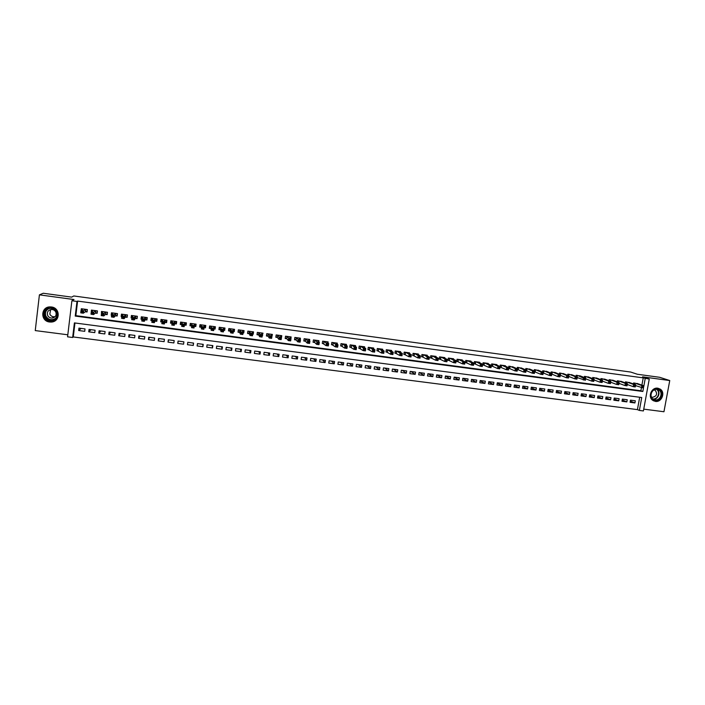 <?xml version="1.0" encoding="UTF-8"?>
<svg xmlns="http://www.w3.org/2000/svg" width="705" height="705" viewBox="0 0 705 705"><rect width="100%" height="100%" fill="white"/><g stroke="black" fill="none" stroke-linecap="round" stroke-linejoin="round"><path stroke-width="1.06" d="M49.614 322L51.183 322.053C60.383 321.903 60.586 307.821 51.386 306.975L50.055 306.904C40.652 306.763 40.255 321.18 49.614 322M655.359 401.401C661.731 402.573 665.723 392.341 660.162 389.089L657.791 388.208C651.649 387.054 647.498 396.721 652.618 400.255L655.359 401.401M74.959 322.978L73.276 336.946L72.65 337.483L67.565 336.831L71.892 300.753L76.995 301.44L75.232 316.087L642.837 391.486L643.471 388.032L635.522 385.626M643.744 409.138L663.951 411.746L669.75 380.541L659.721 377.307L637.364 374.258L630.711 372.055L73.796 295.968L71.628 297.122L43.261 293.254L39.41 294.849L35.25 330.583L67.812 334.787M641.902 385.142L643.233 377.862L649.261 379.079L643.409 410.945L639.373 410.425L641.735 397.523L74.404 322.908L72.65 337.483M73.276 336.946L637.426 409.623L639.373 410.425M85.314 311.742L87.076 311.98L87.376 309.557L81.313 308.746L81.119 310.332M95.386 313.09L97.149 313.328L97.449 310.914L91.403 310.103L91.218 312.535M105.433 314.439L107.186 314.677L107.486 312.262L101.467 311.451L101.45 313.91M115.435 315.778L117.18 316.016L117.479 313.602L111.487 312.8L111.187 315.214L111.646 315.267M125.402 317.118L127.138 317.347L127.446 314.941L121.472 314.139L121.172 316.545L121.798 316.633M135.325 318.44L137.061 318.678L137.36 316.281L131.412 315.479L131.112 317.876L131.905 317.981M145.212 319.77L146.94 320L147.248 317.602L141.326 316.809L141.018 319.206L141.978 319.33M155.065 321.083L156.783 321.313L157.092 318.924L151.196 318.131L150.888 320.528L152.016 320.678M164.882 322.396L166.591 322.634L166.909 320.246L161.022 319.453L160.714 321.841L162.009 322.018M174.655 323.71L176.365 323.939L176.682 321.559L170.821 320.775L170.504 323.154L171.967 323.348M184.402 325.014L186.102 325.243L186.411 322.872L180.577 322.088L180.26 324.459L181.89 324.679M194.236 326.336L195.796 326.538L196.113 324.168L190.297 323.392L189.98 325.763L191.681 325.992M204.071 327.649L205.455 327.834L205.772 325.472L199.982 324.688L199.665 327.058L201.357 327.287M213.862 328.962L215.078 329.12L215.404 326.767L209.632 325.992L209.306 328.354L210.998 328.574M223.626 330.266L224.666 330.407L224.992 328.054L219.237 327.279L218.92 329.64L220.594 329.861M233.346 331.57L234.219 331.685L234.545 329.332L228.817 328.565L228.49 330.918L230.165 331.147M243.031 332.866L243.736 332.963L244.062 330.619L238.352 329.852L238.034 332.196L239.7 332.416M252.681 334.161L253.218 334.232L253.544 331.888L247.86 331.13L247.534 333.465L249.191 333.694M262.286 335.448L262.991 333.157L257.325 332.399L256.999 334.734L258.656 334.954M271.866 336.726L272.403 334.426L266.763 333.668L266.428 336.003L268.076 336.223M281.401 338.003L281.78 335.686L276.157 334.928L275.831 337.254L277.47 337.475M290.909 338.418L291.13 336.937L285.525 336.188L285.19 338.515L286.829 338.735M300.242 339.537L300.436 338.188L294.857 337.439L294.523 339.766L296.144 339.977M309.53 340.674L309.707 339.44L304.146 338.691L303.811 341.008L305.432 341.22M318.783 341.828L318.951 340.682L313.408 339.933L313.073 342.242L314.686 342.463M328.001 342.982L328.151 341.916L322.634 341.176L322.3 343.485L323.903 343.696M337.175 344.146L337.325 343.15L331.826 342.41L331.482 344.71L333.095 344.93M346.322 345.318L346.463 344.375L340.991 343.643L340.647 345.935L342.242 346.155M355.435 346.481L355.576 345.6L350.112 344.868L349.768 347.16L351.363 347.371M364.52 347.653L364.644 346.816L359.206 346.093L358.854 348.376L360.449 348.587M373.562 348.825L373.685 348.032L368.266 347.309L367.913 349.592L369.499 349.803M382.577 349.997L382.692 349.248L377.29 348.517L376.937 350.799L378.514 351.011M391.548 351.169L391.663 350.455L386.287 349.724L385.935 352.007L387.503 352.218M400.502 352.333L400.607 351.654L395.241 350.931L394.888 353.205L396.457 353.416M409.411 353.505L409.517 352.852L404.176 352.13L403.815 354.395L405.375 354.606M418.294 354.668L418.391 354.042L413.068 353.328L412.716 355.593L414.267 355.796M427.142 355.831L427.239 355.232L421.934 354.518L421.572 356.774L423.123 356.986M435.954 356.994L436.051 356.413L430.764 355.708L430.402 357.955L431.945 358.166M444.74 358.149L444.829 357.594L439.567 356.889L439.206 359.136L440.74 359.347M453.491 359.303L453.579 358.774L448.336 358.07L447.975 360.308L449.499 360.519M462.216 360.458L462.295 359.947L457.069 359.242L456.708 361.48L458.232 361.683M470.905 361.612L470.984 361.11L465.776 360.414L465.415 362.643L466.93 362.855M479.567 362.758L479.647 362.273L474.456 361.577L474.086 363.806L475.602 364.009M488.195 363.903L488.265 363.436L483.101 362.74L482.731 364.97L484.238 365.172M496.787 365.04L496.866 364.591L491.711 363.895L491.341 366.115L492.848 366.318M505.353 366.177L505.432 365.736L500.294 365.049L500.048 366.529M513.892 367.314L508.851 366.203L508.605 367.631M522.396 368.442L517.373 367.34L517.135 368.733M530.874 369.57L525.86 368.486L525.63 369.834M539.325 370.689L534.328 369.623L534.099 370.936M547.741 371.817L542.762 370.76L542.542 372.037M556.122 372.927L551.16 371.887L550.949 373.13M564.485 374.047L559.532 373.007L559.321 374.223M572.812 375.157L567.877 374.135L567.675 375.307M581.114 376.258L576.197 375.254L575.994 376.399M589.38 377.36L584.48 376.364L584.286 377.483M597.62 378.462L592.738 377.475L592.544 378.567M605.833 379.554L600.968 378.576L600.775 379.642M614.02 380.647L609.173 379.678L608.979 380.726M622.171 381.74L617.342 380.779L617.157 381.802M630.305 382.824L625.485 381.872L625.309 382.868M630.305 401.092L634.932 402.943L630.085 402.308L630.473 400.167L635.32 400.801L634.932 402.943M622.198 400.017L626.842 401.894L621.977 401.26L622.365 399.109L627.23 399.744L626.842 401.894M614.073 398.924L618.726 400.837L613.843 400.202L614.231 398.043L619.113 398.686L618.726 400.837M605.912 397.84L610.583 399.77L605.683 399.136L606.071 396.977L610.971 397.62L610.583 399.77M597.734 396.739L602.414 398.713L597.496 398.069L597.875 395.91L602.793 396.554L602.414 398.713M589.521 395.637L594.209 397.646L589.274 397.003L589.662 394.835L594.597 395.479L594.209 397.646M581.273 394.536L585.978 396.571L581.026 395.928L581.413 393.76L586.366 394.403L585.978 396.571M573.006 393.425L577.721 395.496L572.751 394.853L573.139 392.676L578.109 393.328L577.721 395.496M564.705 392.306L569.437 394.421L564.449 393.769L564.828 391.592L569.816 392.244L569.437 394.421M556.377 391.178L561.118 393.337L556.122 392.685L556.501 390.5L561.497 391.16L561.118 393.337M548.023 390.05L552.773 392.253L547.759 391.592L548.137 389.407L553.152 390.068L552.773 392.253M539.633 388.922L544.401 391.16L539.36 390.5L539.739 388.314L544.78 388.975L544.401 391.16M531.217 387.776L536.003 390.068L530.944 389.407L531.314 387.212L536.373 387.873L536.003 390.068M522.775 386.631L527.569 388.966L522.493 388.305L522.863 386.111L527.939 386.772L527.569 388.966M514.306 385.485L519.1 387.865L514.015 387.204L514.386 385L519.479 385.67L519.1 387.865M505.802 384.322L510.614 386.763L505.503 386.093L505.873 383.89L510.984 384.56L510.614 386.763M497.272 383.159L502.092 385.653L496.963 384.983L497.333 382.771L502.462 383.441L502.092 385.653M488.706 381.987L493.535 384.542L488.389 383.873L488.759 381.652L493.905 382.33L493.535 384.542M480.114 380.806L484.952 383.423L479.788 382.744L480.158 380.533L485.322 381.202L484.952 383.423M471.486 379.616L476.342 382.304L471.16 381.625L471.522 379.405L476.712 380.083L476.342 382.304M462.833 378.418L467.697 381.176L462.498 380.497L462.859 378.268L468.067 378.946L467.697 381.176M454.152 377.21L459.025 380.048L453.8 379.369L454.17 377.131L459.387 377.818L459.025 380.048M445.437 375.994L450.319 378.911L445.075 378.232L445.437 375.994L450.68 376.681L450.319 378.911M436.853 374.875L441.577 377.774L436.325 377.087L436.686 374.849L441.938 375.536L441.577 377.774M428.252 373.747L432.808 376.637L427.538 375.95L427.891 373.703L433.17 374.39L432.808 376.637M419.616 372.619L424.013 375.492L418.717 374.796L419.078 372.548L424.375 373.245L424.013 375.492M410.945 371.491L415.183 374.337L409.869 373.65L410.222 371.394L415.536 372.09L415.183 374.337M402.255 370.354L406.318 373.183L400.986 372.487L401.339 370.231L406.67 370.927L406.318 373.183M393.522 369.208L397.426 372.029L392.068 371.332L392.421 369.067L397.779 369.764L397.426 372.029M384.763 368.072L388.499 370.865L383.123 370.169L383.476 367.895L388.852 368.6L388.499 370.865M375.976 366.917L379.537 369.702L374.144 368.997L374.496 366.723L379.889 367.428L379.537 369.702M367.155 365.772L370.548 368.53L365.137 367.825L365.481 365.551L370.892 366.256L370.548 368.53M358.307 364.608L361.515 367.349L356.087 366.644L356.43 364.37L361.868 365.075L361.515 367.349M349.424 363.454L352.465 366.177L347.01 365.463L347.353 363.181L352.808 363.895L352.465 366.177M340.506 362.282L343.37 364.987L337.898 364.282L338.241 361.991L343.714 362.705L343.37 364.987M331.562 361.119L334.249 363.806L328.759 363.093L329.094 360.793L334.584 361.515L334.249 363.806M322.582 359.947L325.093 362.608L319.576 361.894L319.92 359.594L325.428 360.317L325.093 362.608M313.566 358.766L315.902 361.418L310.367 360.696L310.702 358.396L316.237 359.118L315.902 361.418M304.525 357.585L306.675 360.211L301.123 359.488L301.458 357.188L307.01 357.911L306.675 360.211M295.448 356.395L297.413 359.012L291.844 358.281L292.178 355.972L297.748 356.704L297.413 359.012M286.336 355.205L288.125 357.796L282.529 357.074L282.864 354.756L288.451 355.487L288.125 357.796M277.188 354.016L278.792 356.58L273.179 355.858L273.514 353.531L279.127 354.271L278.792 356.58M268.015 352.817L269.433 355.364L263.793 354.633L264.128 352.306L269.759 353.046L269.433 355.364M258.805 351.61L260.03 354.139L254.382 353.408L254.708 351.081L260.365 351.813L260.03 354.139M249.561 350.403L250.601 352.914L244.926 352.174L245.252 349.839L250.927 350.588L250.601 352.914M240.282 349.195L241.136 351.68L235.435 350.94L235.761 348.605L241.463 349.345L241.136 351.68M230.976 347.979L231.637 350.447L225.917 349.698L226.235 347.353L231.954 348.103L231.637 350.447M221.634 346.754L222.093 349.204L216.356 348.455L216.673 346.111L222.419 346.86L222.093 349.204M212.249 345.529L212.522 347.962L206.759 347.204L207.076 344.851L212.84 345.609L212.522 347.962M202.837 344.304L202.917 346.71L197.127 345.952L197.444 343.599L203.234 344.348L202.917 346.71M193.39 343.071L193.267 345.45L187.459 344.692L187.777 342.33L193.584 343.088L193.267 345.45M178.198 341.079L177.757 343.432L183.582 344.19L183.899 341.828L178.074 341.061L177.757 343.432M168.662 339.836L168.019 342.163L173.871 342.93L174.179 340.559L168.328 339.792L168.019 342.163M159.083 338.585L158.237 340.894L164.115 341.652L164.424 339.281L158.546 338.515L158.237 340.894M149.478 337.334L148.429 339.616L154.325 340.383L154.624 338.003L148.737 337.237L148.429 339.616M139.828 336.074L138.577 338.329L144.49 339.105L144.798 336.717L138.876 335.941L138.577 338.329M130.143 334.805L128.689 337.043L134.629 337.818L134.928 335.43L128.989 334.655L128.689 337.043M120.432 333.536L118.757 335.756L124.723 336.532L125.023 334.135L119.057 333.359L118.757 335.756M110.676 332.258L108.79 334.452L114.774 335.236L115.074 332.839L109.09 332.055L108.79 334.452M100.886 330.98L98.788 333.157L104.798 333.932L105.098 331.535L99.088 330.751L98.788 333.157M91.06 329.693L88.751 331.844L94.778 332.628L95.078 330.222L89.041 329.438L88.751 331.844M637.426 409.623L639.691 397.25M85.014 328.909L78.96 328.116L78.669 330.53L84.723 331.324L85.014 328.909M643.233 377.862L77.603 301.079L75.84 315.655L640.871 390.764L641.427 387.75M638.404 383.908L633.601 382.965L633.425 383.943M584.463 379.581L585.309 379.695L585.467 378.805L584.621 378.7L584.463 379.581L583.264 379.986L583.652 377.765L585.758 378.047L585.361 380.268L577.263 377.624M551.759 374.214L552.253 374.276M543.211 373.068L543.855 373.148M534.637 371.914L535.43 372.02M526.027 370.768L526.97 370.892M517.391 369.605L518.483 369.755M508.728 368.451L509.971 368.618M500.021 367.279L501.422 367.472M71.892 300.753L74.016 299.546L39.41 294.849M77.603 301.079L76.995 301.44M669.75 380.541L642.555 376.84L649.261 379.079M642.704 387.371L643.524 387.477L643.683 386.604L642.863 386.499L642.704 387.371L641.444 387.759L641.85 385.573L643.903 385.846L645.207 378.532M640.871 390.764L642.837 391.486M75.84 315.655L75.232 316.087M81.19 328.407L78.669 330.53M262.357 334.981L262.665 335.492M252.628 333.086L253.218 334.232M243.199 331.702L243.736 332.963M233.734 330.275L234.219 331.685M224.252 328.759L224.666 330.407M214.752 327.067L215.078 329.12M205.305 325.41L205.455 327.834M195.875 324.141L195.796 326.538M180.727 322.106L180.26 324.459M171.218 320.828L170.504 323.154M161.595 319.726L160.714 321.841M151.734 318.907L150.888 320.528M141.872 317.876L141.018 319.206M131.985 316.739L131.112 317.876M122.071 315.532L121.172 316.545M111.716 314.694L111.187 315.214M642.863 386.499L641.85 385.573L635.02 383.159M637.038 383.423L643.903 385.846L643.524 387.477M643.683 386.604L643.903 385.846M657.307 388.984C664.216 389.636 662.004 401.568 655.201 400.387C648.283 399.77 650.486 387.794 657.307 388.984M655.086 399.894C660.162 400.837 663.379 392.694 658.955 390.059L657.034 389.336C652.09 388.411 648.785 396.192 652.918 399.004L655.086 399.894M651.376 396.95L652.486 397.303C656.752 396.263 657.668 393.954 655.245 390.367L654.09 389.874M653.271 400.696L655.051 401.233C661.378 402.405 665.344 392.244 659.818 389.01L658.047 388.243M56.894 311.962C60.709 319.638 47.561 324.811 44.327 316.898C40.476 309.195 53.686 304.022 56.894 311.962M44.864 316.668C46.186 319.198 48.301 320.449 51.218 320.44C55.959 319.435 57.722 316.66 56.497 312.103C55.228 309.627 53.166 308.367 50.311 308.314C45.455 309.239 43.639 312.024 44.864 316.668M55.175 316.624L54.223 316.774C52.205 316.774 50.734 315.893 49.817 314.139L50.637 309.583M47.632 315.391C48.557 317.171 50.046 318.061 52.108 318.061C55.466 317.356 56.717 315.391 55.854 312.165C54.955 310.411 53.483 309.513 51.465 309.486C48.037 310.147 46.759 312.112 47.632 315.391M49.482 306.939C43.886 308.393 41.851 311.83 43.393 317.259C45.032 320.405 47.667 321.965 51.298 321.938L57.131 318.792M51.967 319.973L52.901 320.123M634.632 385.388L634.474 386.269L635.293 386.375L635.452 385.503L633.619 384.472L635.681 384.745L635.284 386.93L633.222 386.657L633.619 384.472L626.904 382.066M628.939 382.339L635.681 384.745L635.452 385.503M634.474 386.269L633.222 386.657L627.274 384.498M635.293 386.375L635.284 386.93M626.366 384.287L626.207 385.168L627.036 385.274L627.194 384.392L625.361 383.361L627.432 383.643L627.036 385.829L624.965 385.556L625.361 383.361L618.77 380.973M620.805 381.246L627.432 383.643L627.194 384.392M626.207 385.168L624.965 385.556L619.008 383.361M627.036 385.274L627.036 385.829M618.073 383.176L617.915 384.058L618.752 384.163L618.911 383.291L617.078 382.251L619.157 382.533L618.761 384.727L616.681 384.454L617.078 382.251L610.601 379.872M612.645 380.145L619.157 382.533L618.911 383.291M617.915 384.058L616.681 384.454L610.706 382.225M618.752 384.163L618.761 384.727M609.754 382.066L609.596 382.947L610.433 383.053L610.592 382.172L608.767 381.141L610.847 381.414L610.451 383.617L608.371 383.344L608.767 381.141L602.405 378.77M604.458 379.052L610.847 381.414L610.592 382.172M609.596 382.947L608.371 383.344L602.378 381.079M610.433 383.053L610.451 383.617M601.409 380.947L601.25 381.828L602.088 381.943L602.246 381.052L600.422 380.021L602.511 380.295L602.123 382.507L600.034 382.225L600.422 380.021L594.183 377.668M596.236 377.942L602.511 380.295L602.246 381.052M601.25 381.828L600.034 382.225L594.015 379.924M602.088 381.943L602.123 382.507M593.028 379.819L592.87 380.709L593.716 380.823L593.866 379.933L592.05 378.893L594.148 379.175L593.76 381.387L591.662 381.105L592.05 378.893L585.925 376.558M587.996 376.831L594.148 379.175L593.866 379.933M592.87 380.709L591.662 381.105L585.626 378.77M593.716 380.823L593.76 381.387M584.621 378.7L577.651 375.448M579.721 375.721L585.758 378.047L585.467 378.805M585.309 379.695L585.361 380.268M576.179 377.563L576.029 378.453L576.875 378.567L577.025 377.677L575.218 376.637L577.333 376.919L576.937 379.14L574.831 378.858L575.218 376.637L569.34 374.329M571.42 374.611L577.333 376.919L577.025 377.677M576.029 378.453L574.831 378.858L568.759 376.435M576.875 378.567L576.937 379.14M567.719 376.435L567.56 377.325L568.406 377.439L568.565 376.549L566.758 375.501L568.873 375.791L568.486 378.012L566.371 377.73L566.758 375.501L560.995 373.209M563.084 373.491L568.873 375.791L568.565 376.549M567.56 377.325L566.371 377.73L560.281 375.263M568.406 377.439L568.486 378.012M559.215 375.298L559.065 376.188L559.911 376.303L560.07 375.412L558.263 374.364L560.387 374.655L560.008 376.875L557.875 376.593L558.263 374.364L552.632 372.081M554.72 372.363L560.387 374.655L560.07 375.412M559.065 376.188L557.875 376.593L551.777 374.099M559.911 376.303L560.008 376.875M550.684 374.152L550.534 375.042L551.389 375.157L551.539 374.267L549.741 373.227L551.874 373.509L551.486 375.739L549.354 375.457L549.741 373.227L544.234 370.953M546.331 371.235L551.874 373.509L551.539 374.267M550.534 375.042L549.354 375.457L543.229 372.936M551.389 375.157L551.486 375.739M542.127 373.007L541.978 373.906L542.832 374.02L542.982 373.121L541.193 372.073L543.335 372.363L542.947 374.602L540.805 374.311L541.193 372.073L535.8 369.825M537.915 370.107L543.335 372.363L542.982 373.121M541.978 373.906L540.805 374.311L534.663 371.773M542.832 374.02L542.947 374.602M533.535 371.852L533.385 372.751L534.24 372.866L534.399 371.967L532.61 370.927L534.751 371.218L534.372 373.456L532.222 373.165L532.61 370.927L527.349 368.689M529.464 368.971L534.751 371.218L534.399 371.967M533.385 372.751L532.222 373.165L526.062 370.592M534.24 372.866L534.372 373.456M524.917 370.698L524.767 371.597L525.63 371.72L525.78 370.821L523.991 369.773L526.15 370.063L525.771 372.302L523.612 372.02L523.991 369.773L518.862 367.543M520.986 367.834L526.15 370.063L525.78 370.821M524.767 371.597L523.612 372.02L517.426 369.42M525.63 371.72L525.771 372.302M516.263 369.543L516.113 370.442L516.976 370.557L517.135 369.658L515.346 368.609L517.514 368.9L517.135 371.147L514.967 370.865L515.346 368.609L510.341 366.397M512.473 366.688L517.514 368.9L517.135 369.658M516.113 370.442L514.967 370.865L508.763 368.23M516.976 370.557L517.135 371.147M507.582 368.38L507.433 369.279L508.296 369.402L508.455 368.495L506.675 367.446L508.843 367.737L508.464 369.993L506.296 369.702L506.675 367.446L501.793 365.252M503.934 365.543L508.843 367.737L508.455 368.495M507.433 369.279L506.296 369.702L500.065 367.041M508.296 369.402L508.464 369.993M498.867 367.217L498.717 368.116L499.589 368.23L499.739 367.331L497.968 366.283L500.145 366.574L499.766 368.83L497.589 368.539L497.968 366.283L493.218 364.097M495.359 364.388L500.145 366.574L499.739 367.331M498.717 368.116L497.589 368.539L491.385 365.86M499.589 368.23L499.766 368.83M490.116 366.045L489.966 366.952L490.847 367.067L490.997 366.159L489.226 365.111L491.411 365.401L491.033 367.666L488.847 367.375L489.226 365.111L484.608 362.943M486.758 363.234L491.411 365.401L490.997 366.159M489.966 366.952L488.847 367.375L482.775 364.705M490.847 367.067L491.033 367.666M481.339 364.864L481.189 365.772L482.07 365.895L482.22 364.987L480.458 363.93L482.652 364.229L482.273 366.494L480.079 366.203L480.458 363.93L475.972 361.78M478.131 362.07L482.652 364.229L482.22 364.987M481.189 365.772L480.079 366.203L474.13 363.542M482.07 365.895L482.273 366.494M469.477 360.916L473.857 363.049L473.478 365.322L471.275 365.023L465.459 362.379M472.385 364.6L473.266 364.714L473.416 363.806L472.535 363.683L472.385 364.6L471.275 365.023L471.654 362.758L467.3 360.616M472.535 363.683L471.654 362.758L473.857 363.049L473.416 363.806M473.266 364.714L473.478 365.322M463.687 362.502L463.537 363.419L464.428 363.533L464.577 362.626L462.815 361.568L465.027 361.868L464.657 364.141L462.445 363.842L462.815 361.568L458.594 359.444M460.779 359.735L465.027 361.868L464.577 362.626M463.537 363.419L462.445 363.842L456.752 361.207M464.428 363.533L464.657 364.141M454.813 361.312L454.672 362.229L455.553 362.344L455.703 361.436L453.95 360.378L456.17 360.678L455.8 362.96L453.579 362.661L453.95 360.378L449.869 358.272M452.055 358.563L456.17 360.678L455.703 361.436M454.672 362.229L453.579 362.661L448.019 360.035M455.553 362.344L455.8 362.96M445.912 360.123L445.763 361.039L446.653 361.154L446.803 360.246L445.049 359.189L447.278 359.488L446.908 361.771L444.679 361.471L445.049 359.189L441.101 357.091M443.295 357.391L447.278 359.488L446.803 360.246M445.763 361.039L444.679 361.471L439.25 358.854M446.653 361.154L446.908 361.771M436.968 358.924L436.827 359.841L437.717 359.964L437.867 359.048L436.122 357.99L438.351 358.29L437.99 360.581L435.752 360.281L436.122 357.99L432.306 355.91M434.509 356.21L438.351 358.29L437.867 359.048M436.827 359.841L435.752 360.281L430.455 357.673M437.717 359.964L437.99 360.581M427.997 357.726L427.856 358.642L428.755 358.766L428.896 357.84L427.16 356.792L429.398 357.091L429.037 359.383L426.789 359.083L427.16 356.792L423.476 354.73M425.688 355.02L429.398 357.091L428.896 357.84M427.856 358.642L426.789 359.083L421.625 356.483M428.755 358.766L429.037 359.383M418.99 356.519L418.849 357.435L419.748 357.558L419.898 356.642L418.162 355.584L420.409 355.884L420.048 358.184L417.792 357.884L418.162 355.584L414.619 353.54M416.84 353.831L420.409 355.884L419.898 356.642M418.849 357.435L417.792 357.884L412.76 355.294M419.748 357.558L420.048 358.184M409.957 355.311L409.808 356.228L410.715 356.351L410.865 355.426L409.129 354.368L411.385 354.677L411.024 356.977L408.768 356.677L409.129 354.368L405.727 352.341M407.957 352.641L411.385 354.677L410.865 355.426M409.808 356.228L408.768 356.677L403.868 354.095M410.715 356.351L411.024 356.977M400.889 354.095L400.74 355.02L401.647 355.135L401.797 354.218L400.061 353.152L402.335 353.461L401.973 355.769L399.709 355.461L400.061 353.152L396.809 351.143M399.039 351.442L402.335 353.461L401.797 354.218M400.74 355.02L399.709 355.461L394.941 352.897M401.647 355.135L401.973 355.769M391.777 352.879L391.636 353.804L392.553 353.919L392.694 352.993L390.967 351.936L393.249 352.244L392.888 354.553L390.605 354.245L390.967 351.936L387.856 349.936M390.094 350.244L393.249 352.244L392.694 352.993M391.636 353.804L390.605 354.245L385.979 351.689M392.553 353.919L392.888 354.553M382.639 351.654L382.498 352.579L383.414 352.703L383.555 351.777L381.837 350.711L384.119 351.019L383.767 353.337L381.484 353.029L381.837 350.711L378.867 348.728M381.114 349.037L384.119 351.019L383.555 351.777M382.498 352.579L381.484 353.029L376.99 350.482M383.414 352.703L383.767 353.337M373.474 350.42L373.324 351.354L374.249 351.478L374.39 350.544L372.672 349.486L374.963 349.795L374.611 352.112L372.319 351.804L372.672 349.486L369.843 347.521M372.108 347.821L374.963 349.795L374.39 350.544M373.324 351.354L372.319 351.804L367.966 349.266M374.249 351.478L374.611 352.112M364.265 349.187L364.124 350.121L365.04 350.244L365.19 349.31L363.472 348.252L365.78 348.561L365.419 350.887L363.119 350.579L363.472 348.252L360.793 346.305M363.057 346.604L365.78 348.561L365.19 349.31M364.124 350.121L363.119 350.579L358.907 348.05M365.04 350.244L365.419 350.887M355.02 347.953L354.879 348.887L355.805 349.01L355.946 348.076L354.245 347.01L356.554 347.327L356.201 349.654L353.892 349.345L354.245 347.01L351.707 345.08M353.981 345.388L356.554 347.327L355.946 348.076M354.879 348.887L353.892 349.345L349.821 346.825M355.805 349.01L356.201 349.654M345.75 346.71L345.609 347.644L346.534 347.768L346.675 346.834L344.974 345.767L347.292 346.084L346.948 348.411L344.622 348.103L344.974 345.767L342.586 343.855M344.868 344.163L347.292 346.084L346.675 346.834M345.609 347.644L344.622 348.103L340.691 345.591M346.534 347.768L346.948 348.411M336.435 345.468L336.303 346.402L337.228 346.525L337.369 345.591L335.677 344.525L338.003 344.833L337.651 347.177L335.324 346.86L335.677 344.525L333.43 342.63M335.721 342.93L338.003 344.833L337.369 345.591M336.303 346.402L335.324 346.86L331.535 344.357M337.228 346.525L337.651 347.177M327.094 344.216L326.953 345.15L327.895 345.274L328.028 344.34L326.336 343.273L328.671 343.582L328.327 345.926L325.992 345.617L326.336 343.273L324.247 341.387M326.547 341.696L328.671 343.582L328.028 344.34M326.953 345.15L325.992 345.617L322.352 343.123M327.895 345.274L328.327 345.926M317.911 341L317.973 340.55M317.717 342.956L317.576 343.899L318.519 344.022L318.651 343.079L316.968 342.013L319.312 342.33L318.968 344.675L316.624 344.366L316.968 342.013L315.029 340.154M317.338 340.462L319.312 342.33L318.651 343.079M317.576 343.899L316.624 344.366L314.562 342.348L313.126 341.881M318.519 344.022L318.968 344.675M308.693 339.828L308.764 339.308M308.164 342.639L309.107 342.762L309.239 341.819L308.296 341.696L308.164 342.639L307.213 343.106L307.556 340.753L309.918 341.07L309.574 343.423L307.213 343.106L305.353 341.141L303.873 340.63L304.155 338.691M308.296 341.696L305.767 338.911M308.085 339.22L309.918 341.07L309.239 341.819M309.107 342.762L309.574 343.423M299.44 338.664L299.528 338.065M294.575 339.352L294.893 337.448M298.849 340.436L298.717 341.379L299.66 341.502L299.801 340.559L298.118 339.493L300.48 339.81L300.136 342.163L297.774 341.846L298.118 339.493L296.479 337.66M298.805 337.968L300.48 339.81L299.801 340.559M298.717 341.379L297.774 341.846L296.074 339.898L294.611 339.396M299.66 341.502L300.136 342.163M290.152 337.51L290.248 336.823M285.252 338.065L285.604 336.197M289.367 339.158L289.226 340.11L290.178 340.233L290.319 339.29L288.645 338.215L291.015 338.532L290.671 340.894L288.301 340.577L288.645 338.215L287.164 336.408M289.491 336.717L291.015 338.532L290.319 339.29M289.226 340.11L288.301 340.577L286.759 338.647L285.322 338.144M290.178 340.233L290.671 340.894M280.828 336.364L280.942 335.571M275.902 336.761L276.272 334.945M279.841 337.889L279.709 338.832L280.661 338.964L280.801 338.012L279.127 336.946L281.507 337.263L281.172 339.625L278.792 339.308L279.127 336.946L277.805 335.148M280.141 335.465L281.507 337.263L280.801 338.012M279.709 338.832L278.792 339.308L277.409 337.395L275.999 336.902M280.661 338.964L281.172 339.625M271.469 335.245L271.601 334.32M266.508 335.439L266.913 333.685M270.288 336.602L270.147 337.554L271.108 337.686L271.24 336.734L269.583 335.659L271.971 335.985L271.637 338.356L269.239 338.039L269.583 335.659L268.411 333.888M270.764 334.205L271.971 335.985L271.24 336.734M270.147 337.554L269.239 338.039L268.023 336.135L266.64 335.642M271.108 337.686L271.637 338.356M262.066 334.152L262.225 333.06M257.087 334.099L257.519 332.425M260.691 335.324L260.559 336.276L261.52 336.4L261.652 335.448L259.995 334.382L262.392 334.699L262.057 337.078L259.66 336.752L259.995 334.382L258.982 332.619M261.344 332.936L262.392 334.699L261.652 335.448M260.559 336.276L259.66 336.752L258.612 334.875L257.246 334.39M261.52 336.4L262.057 337.078M252.628 333.104L252.813 331.791M247.64 332.734L248.089 331.156M251.059 334.029L250.927 334.99L251.896 335.113L252.029 334.161L250.372 333.086L252.787 333.412L252.452 335.791L250.037 335.465L250.372 333.086L249.517 331.35M251.888 331.667L252.787 333.412L252.029 334.161M250.927 334.99L250.037 335.465L249.156 333.615L247.816 333.121M251.896 335.113L252.452 335.791M243.093 332.487L243.366 330.522M238.149 331.324L238.625 329.887M241.392 332.742L241.26 333.694L242.229 333.826L242.361 332.866L240.713 331.791L243.137 332.117L242.802 334.505L240.387 334.179L240.713 331.791L240.026 330.072M242.405 330.389L243.137 332.117L242.361 332.866M241.26 333.694L240.387 334.179L239.665 332.337L238.352 331.852M242.229 333.826L242.802 334.505M233.39 331.244L233.884 329.244M228.64 329.852L228.852 330.583L229.125 328.609M231.689 331.438L231.557 332.399L232.535 332.531L232.668 331.57L231.02 330.495L233.452 330.821L233.117 333.209L230.694 332.883L231.02 330.495L230.491 328.794M232.888 329.147L233.452 330.821L232.668 331.57M231.557 332.399L230.694 332.883L230.138 331.068L228.852 330.583M232.535 332.531L233.117 333.209M223.661 330.002L224.357 327.966M219.105 328.248L219.317 329.305L219.59 327.323M221.952 330.134L221.819 331.094L222.798 331.227L222.93 330.266L221.291 329.191L223.723 329.517L223.397 331.914L220.965 331.588L220.921 327.508M223.318 327.825L223.723 329.517L222.93 330.266M221.819 331.094L220.965 331.588L220.577 329.781L219.317 329.305M222.798 331.227L223.397 331.914M213.897 328.742L214.54 328.662L214.805 326.688M209.72 326.001L209.746 328.019L210.019 326.036M212.17 328.83L212.046 329.79L213.025 329.922L213.157 328.953L211.518 327.878L213.968 328.204L213.641 330.61L211.192 330.284L211.315 326.212M213.721 326.538L213.968 328.204L213.157 328.953M212.046 329.79L211.192 330.284L210.989 328.495L209.746 328.019M213.025 329.922L213.641 330.61M204.089 327.473L204.952 327.376L205.217 325.393M200.238 324.723L200.141 326.732L200.414 324.749M202.361 327.508L202.229 328.477L203.207 328.609L203.34 327.64L201.718 326.565L204.168 326.891L203.842 329.297L201.392 328.971L201.674 324.917L201.357 327.208L200.141 326.732M204.089 325.243L204.168 326.891L203.34 327.64M202.229 328.477L201.392 328.971L201.357 327.208M203.207 328.609L203.842 329.297M194.254 326.204L195.329 326.089L195.593 324.097M190.711 323.445L190.5 325.446L190.764 323.454M192.509 326.195L192.377 327.155L193.364 327.287L193.496 326.327L191.875 325.243L194.333 325.578L194.016 327.984L191.549 327.658L191.998 323.621L191.681 325.913L190.5 325.446M194.421 323.947L194.333 325.578L193.496 326.327M192.377 327.155L191.549 327.658L191.681 325.913M193.364 327.287L194.016 327.984M185.671 324.793L185.935 322.802L185.671 324.793L184.41 324.943L184.146 326.671L181.67 326.336L182.278 322.308M181.908 324.564L180.824 324.15L181.088 322.15M182.613 324.864L181.987 323.921L184.463 324.247L184.146 326.671L183.608 324.996L182.613 324.864L182.489 325.833L183.476 325.966M184.41 324.943L184.71 322.643L184.463 324.247L183.608 324.996M181.67 326.336L182.489 325.833M176.365 321.515L175.968 323.498L176.232 321.498M171.994 323.19L171.112 322.846L171.368 320.845M175.968 323.498L174.673 323.639L174.232 325.34L171.756 325.014L172.531 321.004M172.681 323.542L172.073 322.59L174.549 322.925L174.232 325.34L173.677 323.674L172.681 323.542L172.558 324.512L173.553 324.644M174.673 323.639L174.981 321.33L173.677 323.674M171.756 325.014L172.558 324.512M166.759 320.229L166.239 322.194L166.495 320.193M162.035 321.815L161.357 321.542L161.612 319.532M166.239 322.194L164.908 322.326L164.291 324.018L161.797 323.683L162.696 319.806M162.714 322.203L162.115 321.251L164.6 321.586L164.291 324.018L163.719 322.335L162.714 322.203L162.591 323.172L163.586 323.304M164.908 322.326L165.208 320.017L163.719 322.335M161.797 323.683L162.591 323.172M157.048 319.294L156.466 320.881L156.73 318.88M152.051 320.423L151.566 320.229L151.831 318.219M156.466 320.881L155.1 321.013L154.307 322.679L151.804 322.344L152.87 318.449M152.712 320.863L152.113 319.911L154.615 320.246L154.307 322.679L153.584 321.974L153.716 320.995L152.712 320.863L152.588 321.841L153.584 321.974M155.373 318.695L153.716 320.995M151.804 322.344L152.588 321.841M147.089 318.819L146.658 319.568L146.913 317.558M142.022 319.021L141.996 316.898M146.658 319.568L145.256 319.7L144.278 321.339L141.767 321.004L142.075 318.572L143.053 317.038M142.666 319.515L142.075 318.572L144.596 318.907L144.278 321.339L143.547 320.625L143.67 319.656L142.666 319.515L142.542 320.493L143.547 320.625M145.256 319.7L145.556 317.373L143.67 319.656M141.767 321.004L142.542 320.493M137.184 317.726L137.07 316.237M131.958 317.62L132.135 315.576M136.814 318.246L135.378 318.369L134.214 320L131.694 319.656L132.002 317.215L133.148 315.717M132.584 318.166L132.002 317.215L134.523 317.558L134.214 320L133.465 319.277L133.589 318.308L132.584 318.166L132.461 319.145L133.465 319.277M135.633 316.043L133.589 318.308M131.694 319.656L132.461 319.145M127.244 316.554L127.191 314.906M122.053 315.681L122.229 314.245M126.935 316.924L125.455 317.047L124.115 318.651L121.586 318.308L121.894 315.866L123.216 314.377M122.459 316.809L121.894 315.866L124.424 316.201L124.115 318.651L123.349 317.929L123.472 316.95L122.459 316.809L122.335 317.796L123.349 317.929M125.701 314.712L123.472 316.95M121.586 318.308L122.335 317.796M117.268 315.329L117.268 313.575M112.139 314.104L112.289 312.905M117.012 315.593L115.497 315.708L113.972 317.294L111.434 316.95L111.742 314.5L113.241 313.038M112.298 315.452L111.742 314.5L114.281 314.844L113.972 317.294L113.197 316.571L113.311 315.584L112.298 315.452L112.174 316.43L113.197 316.571M115.735 313.373L113.311 315.584M111.434 316.95L112.174 316.43M107.257 314.077L107.31 312.236M102.19 312.579L102.313 311.566M107.054 314.263L105.503 314.368L103.794 315.937L101.247 315.593L101.546 313.135L103.221 311.689M102.093 314.086L101.546 313.135L104.102 313.478L103.794 315.937L102.992 315.205L103.115 314.219L102.093 314.086L101.969 315.073L102.992 315.205M105.732 312.024L103.115 314.219M101.247 315.593L101.969 315.073M97.219 312.8L97.308 310.896M92.188 311.09L92.302 310.218M97.061 312.923L95.475 313.029L93.571 314.571L91.016 314.227L91.315 311.76L93.175 310.341M91.853 312.712L91.315 311.76L93.88 312.103L93.571 314.571L92.76 313.84L92.875 312.853L91.853 312.712L91.729 313.699L92.76 313.84M95.686 310.676L92.875 312.853M91.016 314.227L91.729 313.699M87.138 311.495L87.279 309.548M82.15 309.618L82.247 308.869M87.032 311.575L85.402 311.68L83.313 313.196L80.74 312.853L81.04 310.385L83.075 308.984M81.569 311.337L81.04 310.385L83.613 310.729L83.313 313.196L82.476 312.465L82.6 311.478L81.569 311.337L81.454 312.324L82.476 312.465M85.605 309.319L82.6 311.478M80.74 312.853L81.454 312.324M634.694 383.115L634.474 384.313M634.491 383.088L634.28 384.243M658.955 390.059L656.884 389.336C661.255 391.936 658.135 399.991 653.094 399.127M652.733 398.863L652.865 398.88C657.88 399.805 660.885 391.663 656.399 389.301M54.611 319.242L51.976 319.973C49.068 319.982 46.962 318.731 45.649 316.219C44.547 313.205 45.296 310.755 47.896 308.852M49.2 308.438C45.86 310.068 44.759 312.623 45.913 316.104C48.442 319.938 51.676 320.687 55.598 318.343M626.595 382.022L626.366 383.256M626.384 381.995L626.172 383.185M618.461 380.929L618.232 382.189M618.25 380.903L618.038 382.119M610.292 379.836L610.063 381.123M610.098 379.801L609.869 381.052M602.105 378.735L601.867 380.057M601.903 378.708L601.682 379.986M593.883 377.624L593.645 378.982M593.689 377.598L593.46 378.911M585.643 376.523L585.397 377.915M585.45 376.496L585.212 377.845M577.36 375.404L577.113 376.84M577.175 375.377L576.928 376.761M569.058 374.293L568.803 375.756M568.873 374.267L568.618 375.686M560.722 373.174L560.36 375.289M560.537 373.148L560.281 374.611M552.359 372.046L551.997 374.17M552.174 372.02L551.812 374.117M543.969 370.918L543.608 373.051M543.784 370.892L543.423 372.989M535.544 369.79L535.183 371.923M535.368 369.764L535.007 371.861M527.093 368.653L526.732 370.786M526.917 368.627L526.564 370.733M518.616 367.508L518.254 369.649M518.439 367.49L518.087 369.596M510.103 366.371L509.741 368.512M509.926 366.344L509.574 368.459M501.563 365.216L501.202 367.367L501.563 365.216M501.387 365.199L501.035 367.314M492.989 364.071L492.628 366.221L492.989 364.071M492.821 364.044L492.469 366.168M484.388 362.916L484.027 365.067L484.379 362.908M484.22 362.89L483.868 365.014M475.752 361.753L475.399 363.912L475.743 361.753M475.593 361.727L475.24 363.859M467.089 360.59L466.736 362.749M466.93 360.563L466.578 362.696M458.391 359.418L458.038 361.586L458.382 359.418M458.241 359.4L457.889 361.533M449.667 358.246L449.314 360.422L449.649 358.246M449.517 358.228L449.173 360.37M440.916 357.074L440.563 359.25M440.757 357.047L440.413 359.197M432.121 355.893L431.777 358.07L432.103 355.884M431.971 355.866L431.627 358.017M423.3 354.703L422.956 356.889M423.159 354.685L422.815 356.836M414.452 353.513L414.108 355.708M414.311 353.496L413.967 355.655M405.199 354.5L405.542 352.315L405.225 354.518M405.428 352.297L405.084 354.465M396.651 351.125L396.307 353.32M396.51 351.099L396.175 353.267M387.706 349.918L387.362 352.121M387.565 349.9L387.23 352.068M378.717 348.711L378.382 350.923L378.691 348.711M378.585 348.693L378.25 350.87M369.711 347.503L369.367 349.715M369.579 347.486L369.244 349.662M360.66 346.287L360.325 348.499M360.537 346.27L360.202 348.446M351.583 345.062L351.249 347.283M351.46 345.045L351.125 347.23M342.471 343.837L342.137 346.067M342.348 343.82L342.022 346.014M333.324 342.612L332.989 344.842M333.201 342.595L332.875 344.789M324.141 341.379L323.815 343.608M324.027 341.361L323.701 343.564M314.932 340.136L314.597 342.374M314.818 340.127L314.492 342.33M305.679 338.894L305.353 341.141M305.573 338.885L305.247 341.088M296.4 337.651L296.074 339.898M296.294 337.633L295.968 339.845M287.085 336.4L286.759 338.647M286.979 336.382L286.662 338.603M277.735 335.139L277.409 337.395M277.629 335.131L277.312 337.351M268.349 333.879L268.023 336.135M268.252 333.862L267.935 336.091M258.929 332.61L258.612 334.875M258.832 332.601L258.515 334.831M249.473 331.341L249.156 333.615M249.376 331.332L249.068 333.562M239.982 330.063L239.665 332.337M239.894 330.055L239.585 332.293M230.456 328.786L230.138 331.068M230.368 328.777L230.059 331.015M220.894 327.499L220.577 329.781M220.815 327.49L220.506 329.737M211.297 326.212L210.989 328.495M210.936 328.468L211.244 326.204L210.91 328.451M201.586 324.908L201.286 327.164M194.474 323.956L194.377 324.697M191.919 323.604L191.619 325.869L191.936 323.613M184.78 322.652L184.481 324.917M182.216 322.3L182.04 323.657M175.051 321.339L174.752 323.613M165.287 320.026L164.988 322.3M155.479 318.713L155.188 320.986M155.4 318.704L155.1 321.013M145.644 317.391L145.345 319.673M135.765 316.06L135.475 318.352M135.668 316.051L135.378 318.369M125.843 314.73L125.56 317.021M125.754 314.712L125.455 317.047M115.893 313.39L115.602 315.69M115.796 313.381L115.497 315.708M105.9 312.051L105.609 314.351M105.794 312.033L105.503 314.368M95.862 310.702L95.58 313.011M95.757 310.685L95.475 313.029M85.799 309.345L85.517 311.663M85.684 309.328L85.402 311.68M660.162 389.089L659.66 388.913M655.245 390.367L654.002 389.927M52.108 318.061L54.223 316.774M54.69 319.18L51.218 320.44M467.08 360.59L466.728 362.749M440.889 357.065L440.546 359.242M423.282 354.703L422.93 356.88M414.425 353.513L414.082 355.69M396.624 351.116L396.281 353.302M387.671 349.918L387.327 352.103M369.676 347.494L369.332 349.698M360.625 346.278L360.29 348.481M351.539 345.062L351.213 347.265M342.427 343.837L342.101 346.04M333.28 342.604L332.954 344.815M324.097 341.37L323.771 343.591M314.888 340.136L314.562 342.348M305.635 338.894L305.309 341.114M296.356 337.642L296.029 339.872M287.032 336.391L286.715 338.62M277.682 335.131L277.365 337.369M268.297 333.87L267.979 336.109M258.876 332.61L258.559 334.849M249.42 331.332L249.112 333.58M239.929 330.063L239.621 332.311M230.403 328.777L230.094 331.033M220.841 327.499L220.533 329.755M201.612 324.908L201.304 327.173M182.234 322.308L182.101 323.287"/></g></svg>
